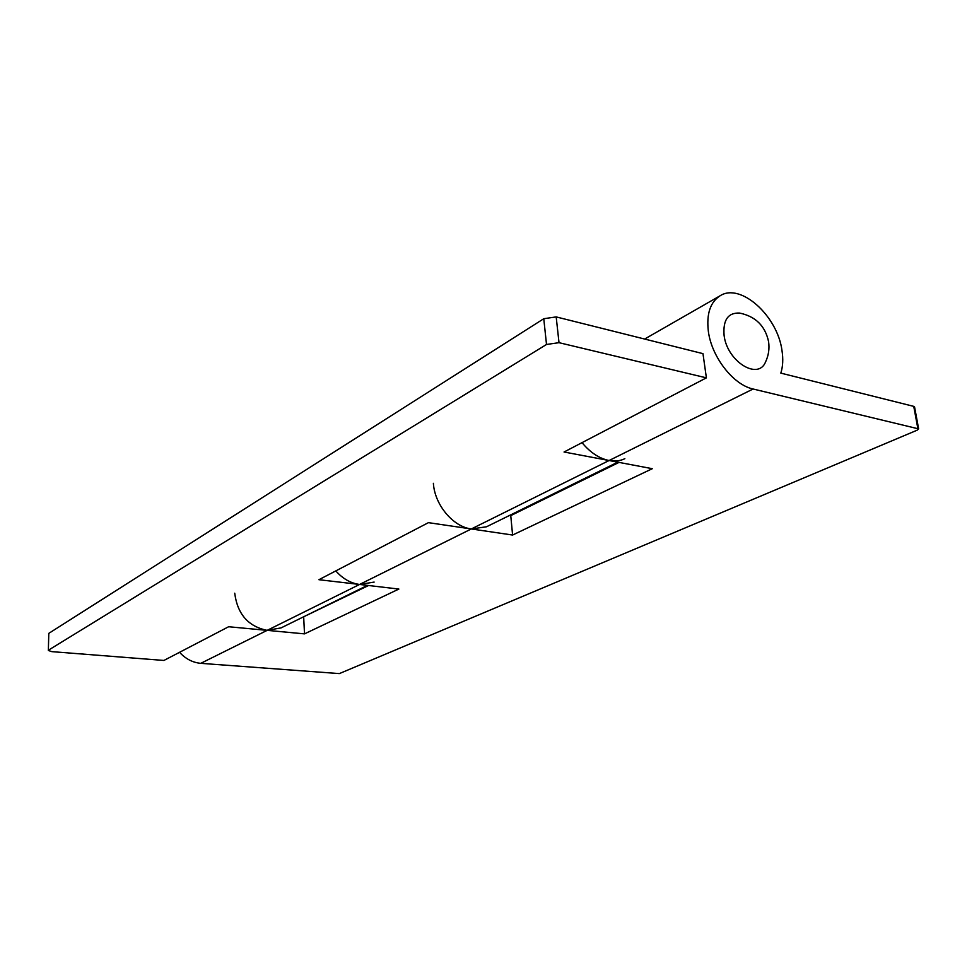 <?xml version="1.0" encoding="UTF-8"?>
<svg xmlns="http://www.w3.org/2000/svg" width="967" height="967" viewBox="0 0 967 967"><rect width="100%" height="100%" fill="white"/><g stroke="black" fill="none" stroke-linecap="round" stroke-linejoin="round"><path stroke-width="1.45" d="M48.35 650.477L48.797 633.361L48.35 650.477L51.807 651.637L163.919 660.449L228.635 626.737L267.158 630.363L281.071 627.897L367.448 585.373M374.132 582.086L359.567 584.455L318.917 579.704L428.441 522.651L471.304 528.961L486.498 526.785L617.78 462.166M624.851 458.696C620.149 460.969 614.903 461.585 609.089 460.522L564.039 452.012L706.394 377.855L559.011 342.681L546.512 344.47L543.768 318.723L556.182 316.91L702.973 353.644L706.394 377.855M48.737 649.993L546.512 344.47M48.797 633.361L543.768 318.723M708.34 331.246C706.345 313.876 710.298 302.042 720.222 295.709C740.674 282.569 777.504 315.907 781.989 350.538C783.306 358.999 782.919 366.517 780.828 373.117L913.742 406.37L914.564 406.95L918.638 428.889L753.088 389C733.349 384.914 711.567 356.98 708.34 331.246M918.638 428.889L917.199 430.17L339.357 673.6L200.761 663.338C192.663 662.564 185.591 658.89 179.548 652.302M335.815 570.905C342.741 578.737 350.658 583.258 359.567 584.455L398.875 589.06L304.508 633.868L267.158 630.363C248.241 626.495 237.435 614.105 234.727 593.194M582.025 442.644C590.208 452.52 599.238 458.491 609.089 460.522L652.314 468.693L512.595 535.041L471.304 528.961C453.052 526.785 434.667 504.786 433.385 483.319M302.623 617.284L368.56 585.506M509.573 515.435L510.757 515.616L619.013 462.395M512.595 535.041L510.757 515.616M304.508 633.868L303.698 617.393M765.574 361.912C758.152 380.805 726.991 361.307 724.09 335.368C722.893 319.992 728.054 312.559 739.586 313.066C755.529 316.366 765.199 325.879 768.572 341.605C769.611 348.628 768.608 355.397 765.574 361.912M200.761 663.338L753.088 389M556.182 316.91L559.011 342.681M917.816 428.321L913.742 406.37M644.651 339.042L720.222 295.709"/></g></svg>

